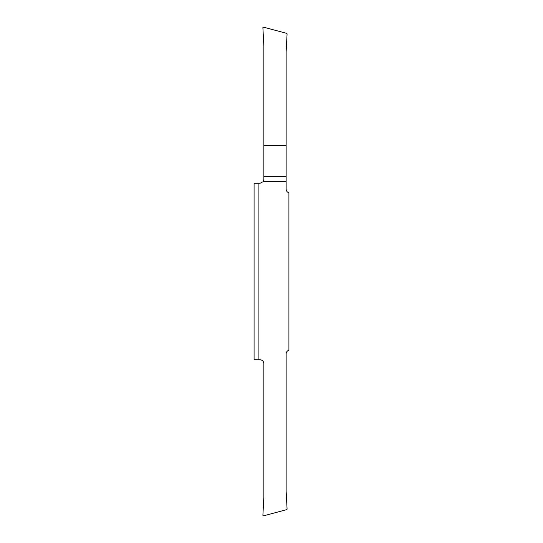 <?xml version="1.0" encoding="UTF-8"?>
<svg xmlns="http://www.w3.org/2000/svg" width="543" height="543" viewBox="0 0 543 543"><rect width="100%" height="100%" fill="white"/><g stroke="black" fill="none" stroke-linecap="round" stroke-linejoin="round"><path stroke-width="0.81" d="M254.076 252.386L254.076 218.028L254.076 252.386M258.916 359.71L254.076 359.71L254.076 183.29L258.916 183.29L258.916 359.71L259.982 359.71C262.317 359.955 263.606 361.244 263.857 363.579L263.857 496.906L262.887 515.355L263.498 515.85L286.724 509.626L287.084 509.13L286.134 491.055L286.134 353.88C286.249 352.034 287.179 350.792 288.924 350.167L288.924 192.833C287.179 192.208 286.249 190.966 286.134 189.12L286.134 181.722L263.097 181.722L259.982 183.29L258.916 183.29M254.076 324.972L254.076 290.614L254.076 324.972M263.097 181.722L263.857 179.421L263.857 176.624L286.134 176.624L286.134 181.722M286.134 176.624L286.134 145.429L263.857 145.429L263.857 176.624M286.134 145.429L286.134 51.945L287.084 33.87L286.724 33.374L263.498 27.15L262.887 27.645L263.857 46.094L263.857 145.429"/></g></svg>
